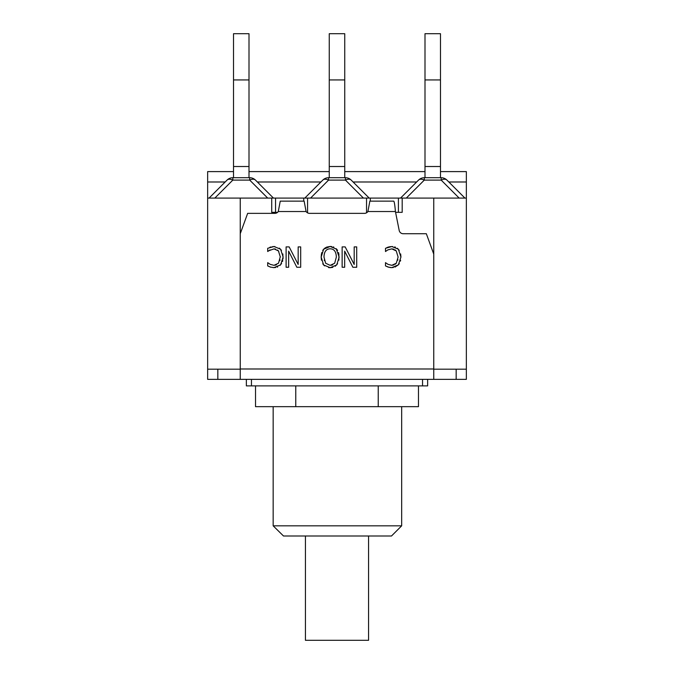 <?xml version="1.0" encoding="UTF-8"?>
<svg xmlns="http://www.w3.org/2000/svg" width="674" height="674" viewBox="0 0 674 674"><rect width="100%" height="100%" fill="white"/><g stroke="black" fill="none" stroke-linecap="round" stroke-linejoin="round"><path stroke-width="1.01" d="M433.753 254.098L426.339 233.726L403.187 233.726A4.078 4.078 0 0 1 399.193 230.449L395.419 211.526L367.903 211.526A4.078 4.078 0 0 1 364.499 213.355L309.501 213.355A4.078 4.078 0 0 1 306.097 211.526L278.278 211.526A4.078 4.078 0 0 1 274.874 213.355L247.661 213.355L240.247 233.726M240.247 379.369L240.247 198.08L433.753 198.08L433.753 379.369L207.651 379.369L207.651 369.183L240.247 369.183M395.419 211.526C394.888 205.216 394.332 201.753 393.759 201.138L369.866 201.138L367.903 211.526M306.097 211.526L304.134 201.138L280.241 201.138L278.278 211.526M433.753 369.183L466.349 369.183L466.349 379.369L433.753 379.369M279.356 248.116L281.471 250.366M282.861 253.972L283.038 259.001M272.582 246.6L274.908 246.566M269.769 247.341L271.091 246.911M275.565 249.077L273.998 248.874L268.749 250.77M278.758 251.318L277.536 250.046M270.813 267.216L267.696 265.91L267.696 262.641L270.207 264.343L273.998 265.32L278.505 263.222L280.317 256.651M279.845 260.602L280.039 259.861M275.017 265.227L276.466 264.781M275.573 267.511L273.181 267.603M281.589 263.475L280.022 265.413M277.713 266.912L277.149 267.131M282.777 260.535L282.49 261.52M280.325 257.064L278.438 250.905L273.998 248.874M270.055 249.886L267.696 251.52L267.696 248.285L274.032 246.532L280.586 249.203L283.147 257.064L280.603 264.823L273.981 267.629L270.4 267.098L267.696 265.91M397.331 248.243L399.269 250.366M400.659 253.972L400.937 257.064L398.393 264.823L394.905 267.14M389.749 246.701L392.647 246.566M394.686 246.928L395.478 247.198M387.811 247.257L388.881 246.911M386.758 247.678L387.323 247.434M395.006 264.368L396.295 263.222L398.115 257.064L396.236 250.905L394.939 249.776M393.818 249.22L391.788 248.874L387.845 249.886L385.486 251.52L385.486 248.285L391.821 246.532L398.376 249.203L400.937 257.064M397.736 260.24L397.887 259.574M389.033 267.317L385.486 265.91L385.486 262.641L387.997 264.343L391.788 265.32L393.835 264.958M393.363 267.511L390.979 267.603M390.372 267.553L389.85 267.477M400.626 260.282L400.415 261.124M399.294 263.618L398.393 264.823L391.779 267.629L388.19 267.098L385.486 265.91M396.236 250.905L391.788 248.874M391.788 265.32L396.295 263.222M338.887 253.972L338.896 260.156M337.573 263.728L335.197 266.281M336.166 248.647L339.165 257.08L336.722 264.941L330.176 267.696L328.567 267.578M326.519 247.139L330.176 246.465L336.739 249.237L337.59 250.425M338.542 252.582L338.685 253.062M322.745 250.425L323.604 249.237L330.176 246.465L331.76 246.574M333.183 246.911L333.883 247.164M321.439 260.172L321.161 257.08L323.604 249.237L325.593 247.594M323.983 257.08L325.652 263.239L330.159 265.354L334.675 263.239L336.343 257.08C336.166 251.646 334.102 248.891 330.159 248.807C326.216 248.891 324.16 251.646 323.983 257.08M324.261 260.012L324.421 260.653M331.271 265.27L332.729 264.84M324.607 265.885L323.604 264.941L321.161 257.08L321.447 253.955M321.65 253.07L321.784 252.598M332.88 267.342L330.176 267.696L323.604 264.941L322.762 263.753M344.667 251.141L344.667 267.266L342.139 267.266L342.139 246.895L345.181 246.895L354.187 264.461L354.187 246.895L356.714 246.895L356.714 267.266L352.873 267.266L344.667 251.141M296.846 267.266L288.641 251.141L288.641 267.266L286.113 267.266L286.113 246.895L289.154 246.895L298.169 264.461L298.169 246.895L300.688 246.895L300.688 267.266L296.846 267.266M456.163 369.183L456.163 379.369M217.837 369.183L217.837 379.369M422.547 379.369L422.547 385.89L427.645 385.89L427.645 379.369M422.547 385.89L251.453 385.89L251.453 379.369M246.355 379.369L246.355 385.89L251.453 385.89M305.432 536.007L305.432 640.3L368.568 640.3L368.568 536.007M273.164 525.821L273.164 406.666L273.164 525.821L283.51 536.007L391.484 536.007L401.67 525.821L273.164 525.821M255.522 385.89L255.522 406.666L418.478 406.666L418.478 385.89M295.768 385.89L295.768 406.666M378.232 385.89L378.232 406.666M307.563 198.08L307.563 212.335L306.805 212.335M277.57 212.335L271.715 212.335L271.715 198.08M402.184 198.08L402.184 212.335L395.579 212.335M367.195 212.335L366.538 212.335L366.538 198.08M273.45 198.08L255.463 180.101A8.147 8.147 0 0 0 249.7 177.709L232.825 177.709A8.147 8.147 0 0 0 227.062 180.101A8.147 4.701 45 0 1 232.825 180.101L232.825 177.709M249.001 177.709L249.001 33.7L233.524 33.7L233.524 177.709M249.7 177.709L249.7 180.101A8.147 4.701 -45 0 1 255.463 180.101M227.062 180.101L209.083 198.08M249.001 166.512L233.524 166.512M369.183 198.08L351.205 180.101A8.147 8.147 0 0 0 345.442 177.709L328.558 177.709A8.147 8.147 0 0 0 322.795 180.101A8.147 4.701 45 0 1 328.558 180.101L328.558 177.709M344.743 177.709L344.743 33.7L329.257 33.7L329.257 177.709M345.442 177.709L345.442 180.101A8.147 4.701 -45 0 1 351.205 180.101M322.795 180.101L304.817 198.08M344.743 166.512L329.257 166.512M441.175 177.709L441.175 180.101A8.147 4.701 -45 0 1 446.938 180.101A8.147 8.147 0 0 0 441.175 177.709L424.3 177.709A8.147 8.147 0 0 0 418.537 180.101L400.55 198.08M440.476 177.709L440.476 33.7L424.999 33.7L424.999 177.709M418.537 180.101A8.147 4.701 45 0 1 424.3 180.101L424.3 177.709M464.917 198.08L446.938 180.101M440.476 166.512L424.999 166.512M433.753 198.08L466.349 198.08L466.349 171.6L440.476 171.6M207.651 369.183L207.651 181.988L225.175 181.988M233.524 171.6L207.651 171.6L207.651 181.988M207.651 198.08L240.247 198.08M466.349 198.08L466.349 369.183M433.753 368.981L240.247 368.981M249.001 79.936L233.524 79.936M214.838 198.08L232.825 180.101L249.7 180.101L267.688 198.08M344.743 79.936L329.257 79.936M310.579 198.08L328.558 180.101L345.442 180.101L363.421 198.08M440.476 79.936L424.999 79.936M406.312 198.08L424.3 180.101L441.175 180.101L459.163 198.08M257.358 181.988L320.908 181.988M353.092 181.988L416.642 181.988M448.825 181.988L466.349 181.988M303.73 198.08L303.73 201.138M275.548 198.08L275.548 212.335M398.401 198.08L398.401 212.335M370.312 198.08L370.312 201.138M401.67 406.666L401.67 525.821M424.999 171.6L344.743 171.6M329.257 171.6L249.001 171.6"/></g></svg>
